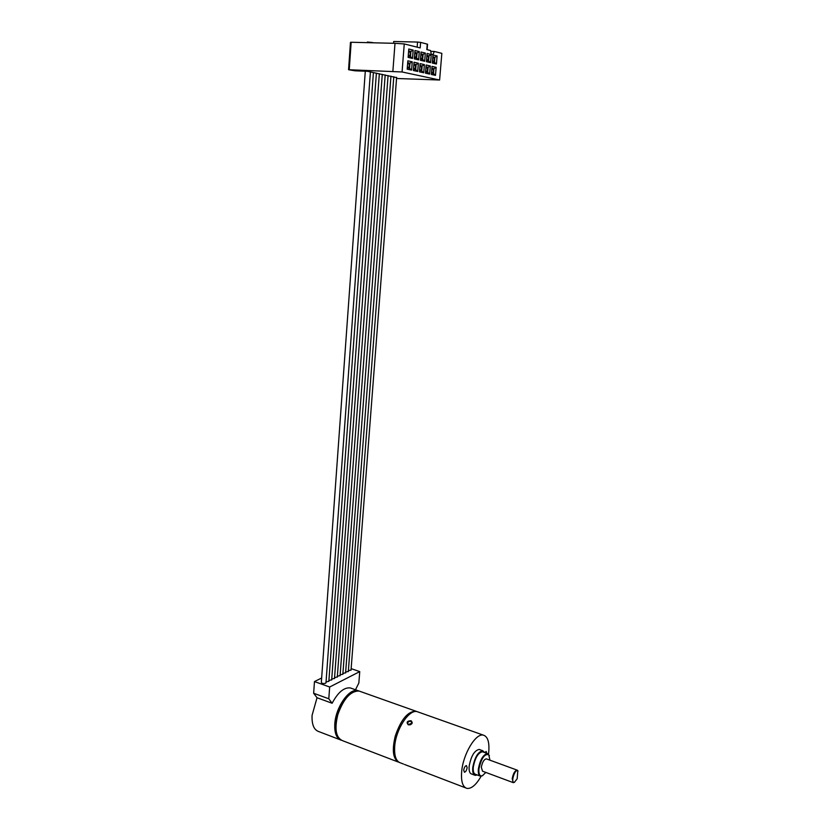 <?xml version="1.0" encoding="UTF-8"?>
<svg xmlns="http://www.w3.org/2000/svg" width="830" height="830" viewBox="0 0 830 830"><rect width="100%" height="100%" fill="white"/><g stroke="black" fill="none" stroke-linecap="round" stroke-linejoin="round"><path stroke-width="1.25" d="M396.543 78.487L439.61 80.012L402.073 71.971L348.558 69.71L354.991 70.809L367.472 71.297L396.605 77.636M439.61 80.012L441.84 53.348L434.266 51.45L433.011 54.635L431.258 54.209L430.563 50.526L426.807 49.582L427.243 44.115L420.613 42.403L417.563 42.06L417.158 47.165M392.87 71.307L395.007 43.326L351.152 42.257L349.254 69.637M395.007 43.326L404.252 43.938L402.073 71.971M424.659 61.264L425.323 53.068L421.059 52.031L420.395 60.268L424.659 61.264L422.667 59.438L423.072 54.427L420.914 53.909M404.252 43.938L420.177 47.922L420.613 42.403M436.424 64.024L437.099 55.963L432.959 54.946L432.295 63.059L436.424 64.024L434.474 62.229L434.879 57.301L432.814 56.793M425.458 73.165L429.65 74.088L430.314 65.985L426.122 65.02L425.458 73.165M435.48 75.364L436.155 67.334L432.025 66.379L431.351 74.461L435.48 75.364L433.54 73.58L433.945 68.662L431.87 68.195L433.945 68.662L436.155 67.334M426.392 61.669L430.583 62.655L431.247 54.531L427.056 53.504L426.392 61.669M418.362 63.236L414.035 62.24L413.382 70.519L417.698 71.463L418.362 63.236L416.1 64.605L413.89 64.097L416.1 64.605L415.695 69.637L417.698 71.463M407.198 69.16L411.587 70.125L412.251 61.835L407.852 60.818L407.198 69.16M408.121 57.384L412.52 58.422L413.174 50.091L408.785 49.012L408.121 57.384M414.305 58.837L418.631 59.853L419.295 51.595L414.969 50.537L414.305 58.837M423.725 72.781L424.379 64.626L420.125 63.64L419.461 71.847L423.725 72.781L421.733 70.965L422.138 65.975L419.98 65.487M348.569 69.658L350.457 42.372L351.152 42.257M430.718 51.356L434.266 51.45M425.323 53.068L423.072 54.427L420.903 53.94M420.509 58.93L422.667 59.438M393.565 43.285L393.711 41.5L417.563 42.06M437.099 55.963L434.879 57.301L432.804 56.834M432.409 61.731L434.474 62.229M429.65 74.088L427.678 72.283L428.083 67.334L430.314 65.985M425.562 71.816L427.678 72.283M428.083 67.334L425.966 66.856L428.083 67.334M431.465 73.123L433.54 73.58M430.583 62.655L428.622 60.839L429.027 55.869L431.247 54.531M426.495 60.341L428.622 60.839M428.436 60.798L429.027 55.869L426.911 55.361M413.485 69.149L415.695 69.637M411.587 70.125L409.564 68.278L409.968 63.205L412.251 61.835M407.312 67.78L409.564 68.278M409.968 63.205L407.706 62.696L409.968 63.205M412.52 58.422L410.487 56.565L410.892 51.47L413.174 50.091M408.225 56.025L410.487 56.565M410.892 51.47L408.63 50.921L410.892 51.47M418.631 59.853L416.629 58.007L417.034 52.964L419.295 51.595M414.419 57.488L416.629 58.007M417.034 52.964L414.813 52.425L417.034 52.964M424.379 64.626L422.138 65.975L419.97 65.518M419.575 70.488L421.733 70.965M422.491 59.397L422.885 54.427M434.298 62.188L434.702 57.291M427.502 72.241L427.907 67.323M433.353 73.538L433.758 68.662M428.84 55.869L426.9 55.403M415.519 69.596L415.913 64.595M409.387 68.236L409.781 63.205M410.311 56.513L410.705 51.47M416.442 57.965L416.847 52.954M421.557 70.934L421.951 65.975M420.852 54.624L422.48 55.019L422.19 58.66L420.561 58.276M432.752 57.509L434.298 57.882L434.007 61.462L432.461 61.098M425.915 67.562L427.502 67.925L427.201 71.525L425.614 71.172M431.818 68.9L433.364 69.253L433.063 72.822L431.517 72.48M426.848 56.077L428.436 56.461L428.145 60.071L426.558 59.698M413.828 64.823L415.498 65.207L415.208 68.859L413.537 68.496M407.644 63.422L409.356 63.806L409.065 67.5L407.364 67.116M408.578 51.657L410.29 52.072L409.989 55.776L408.277 55.371M414.761 53.151L416.432 53.556L416.141 57.229L414.471 56.834M419.918 66.203L421.547 66.576L421.256 70.208L419.627 69.844M431.787 69.191L433.364 69.253M407.623 63.754L409.356 63.806M410.29 52.072L408.547 52.02M414.73 53.504L416.432 53.556M422.48 55.019L420.82 54.977M434.298 57.882L432.731 57.83M427.502 67.925L425.883 67.863M426.817 56.409L428.436 56.461M413.807 65.145L415.498 65.207M421.547 66.576L419.897 66.514M341.286 740.236C336.513 738.555 334.345 733.108 334.801 723.885C335.683 707.191 349.243 687.956 357.844 690.602L359.224 691.068M339.864 739.654L319.042 731.676C313.999 730.099 311.686 724.652 312.08 715.336L317.029 697.74L313.647 693.258L314.466 681.575L321.656 678.006M317.029 697.74L332.125 703.259C337.924 692.376 343.973 687.261 350.281 687.925L351.837 688.475M355.489 689.772L358.851 682.997L359.743 671.605L329.666 687.012L328.794 698.777L313.647 693.258M329.666 687.012L314.466 681.575M332.125 703.259L328.794 698.777M359.743 671.605L351.142 668.638M351.049 669.914L348.361 670.837M326.003 682.519L325.557 683.266C323.119 683.806 321.708 683.474 321.345 682.27L365.293 71.204M372.556 42.538L367.389 42.029L367.348 42.652M348.33 671.283L345.633 672.217M345.602 672.653L342.894 673.597M342.863 674.033L340.124 674.987M340.093 675.423L337.343 676.388M337.312 676.824L334.542 677.799M334.511 678.235L331.73 679.22M331.699 679.656L328.888 680.652M328.856 681.088L326.034 682.084M374.05 42.818L372.546 42.652M408.287 724.611L411.535 723.283M408.63 724.777C410.414 725.067 411.535 724.424 411.991 722.847L410.943 721.395C409.149 721.104 408.028 721.747 407.582 723.324L408.63 724.777M411.089 720.731C413.174 723.096 412.24 724.466 408.287 724.829C406.15 722.266 407.084 720.907 411.089 720.731M404.49 764.43L408.526 766.017M489.939 760.176L488.735 754.678C484.461 753.713 481.193 758.506 478.931 769.057C478.599 774.172 479.73 776.413 482.303 775.811L485.861 772.44M482.821 775.573L480.591 776.226C478.765 775.687 478.018 773.301 478.36 769.078C480.114 759.74 483.153 754.574 487.48 753.578L489.42 755.757M486.837 753.35L486.173 751.461L484.71 752.571M467.134 767.688L466.46 765.592C465.142 765.872 464.229 767.397 463.711 770.147L464.395 772.242C465.713 771.942 466.626 770.427 467.134 767.688M514.517 782.265L513.334 782.659L512.203 778.737C513.179 773.581 514.808 770.707 517.08 770.105L517.619 770.448M486.619 758.962L486.307 758.848C483.942 759.398 482.292 762.21 481.327 767.304L482.552 771.205L513.023 782.545M483.019 751.959L482.438 751.752C478.09 752.727 475.04 757.873 473.287 767.19C472.955 771.412 473.712 773.788 475.549 774.328L479.989 775.998M477.188 774.95L475.227 775.365C473.225 774.764 472.405 772.17 472.758 767.574C474.677 757.406 478.007 751.793 482.738 750.725L484.668 752.561M474.563 775.116L471.637 774.017C469.624 773.415 468.805 770.821 469.158 766.235C471.067 756.078 474.397 750.476 479.159 749.428L479.792 749.656M403.39 764.005L400.817 763.019C396.149 761.608 394.105 756.068 394.696 746.419C395.817 729.29 409.024 709.183 417.127 711.642L418.59 712.161M481.12 776.247C476.223 784.765 471.533 788.822 467.041 788.417C462.715 787.141 460.92 781.538 461.667 771.62C463.067 753.993 475.829 732.89 483.34 735.131C487.76 736.48 489.555 742.155 488.735 752.156L488.497 754.117M517.183 778.758L517.796 770.894C514.922 768.113 510.211 783.842 514.382 782.327L517.183 778.758M517.692 770.468L518.003 771.143M399.375 762.5C393.036 759.595 391.698 750.693 395.339 735.805C400.994 719.517 407.831 711.32 415.861 711.186L417.314 711.704M360.583 691.577L359.048 691.027C350.602 690.923 343.547 698.746 337.883 714.495C334.272 729.103 335.891 737.849 342.738 740.754L397.954 761.93M340.134 739.489C335.247 735.951 334.283 727.516 337.239 714.184M337.25 714.132C341.306 703.052 345.975 695.945 351.277 692.791C355.012 690.861 357.595 690.27 359.048 691.027L483.34 735.131M427.108 49.655L427.554 44.218M357.844 690.602L350.281 687.925M351.017 670.267L396.636 77.304M325.972 682.914L370.419 71.899M328.836 681.472L373.417 72.521M331.668 680.04L376.395 73.133M334.49 678.618L379.341 73.746M337.281 677.197L382.277 74.347M340.072 675.796L385.193 74.949M342.832 674.396L388.087 75.54M345.581 673.016L390.951 76.132M348.31 671.636L393.804 76.723M408.578 765.997L465.578 787.857M482.738 750.725L479.159 749.428M487.48 753.578L482.438 751.752M517.08 770.105L486.307 758.848M517.796 770.894L517.578 770.365M488.735 754.678L488.538 754.159M407.883 724.258L407.582 723.324"/></g></svg>
